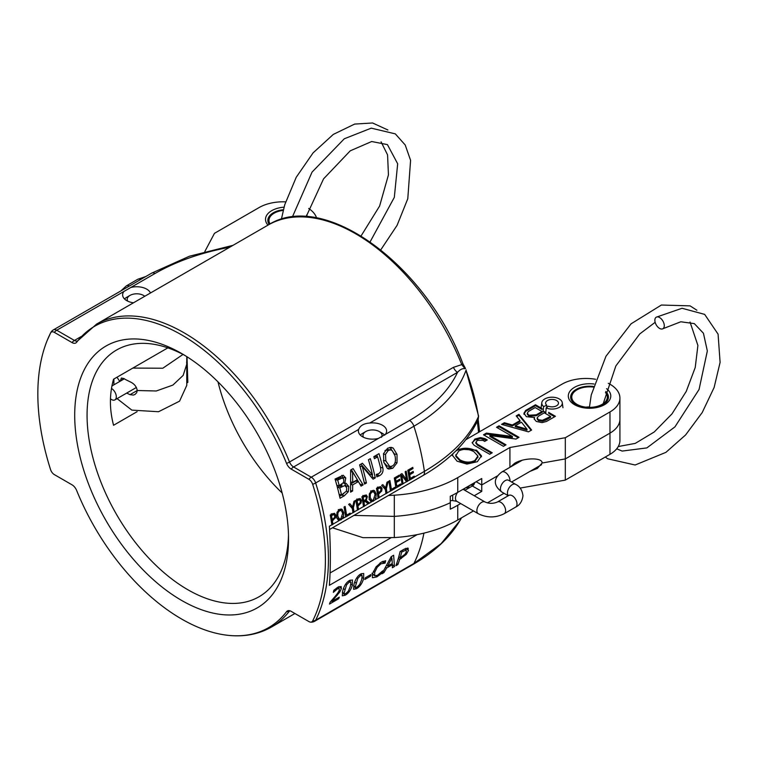 <?xml version="1.0" encoding="UTF-8"?>
<svg xmlns="http://www.w3.org/2000/svg" width="758" height="758" viewBox="0 0 758 758"><rect width="100%" height="100%" fill="white"/><g stroke="black" fill="none" stroke-linecap="round" stroke-linejoin="round"><path stroke-width="1.14" d="M133.465 302.802A14.108 8.139 180 0 1 122.625 294.881A14.108 8.139 180 0 1 123.961 291.432L130.755 287.509A14.108 8.139 180 0 1 150.454 292.995M369.752 423.03A14.108 8.139 180 0 1 386.618 431.008A14.108 8.139 180 0 1 385.291 434.467L378.488 438.389A14.108 8.139 180 0 1 358.411 431.008A14.108 8.139 180 0 1 358.686 429.416C360.145 425.608 363.831 423.476 369.752 423.03L457.538 372.339A6.775 3.913 60 0 1 453.455 367.336L289.518 461.992A174.899 100.985 -120 0 0 96.56 324.111L77.202 341.299A6.775 5.372 -142.7 0 0 76.653 342.246A173.999 100.454 60 0 1 286.571 463.441A7.675 4.434 -120 0 0 291.205 469.107L308.885 479.312A5.865 3.383 60 0 1 312.666 484.315A203.333 117.395 60 0 1 312.666 620.925A5.865 3.383 60 0 1 310.363 622.1A5.865 3.383 60 0 1 308.885 621.56L291.205 611.355A7.675 4.434 -120 0 0 289.272 610.654A7.675 4.434 -120 0 0 286.571 611.687A173.999 100.454 60 0 1 225.514 635.024A173.999 100.454 60 0 1 76.653 490.483A7.675 4.434 -120 0 0 72.019 484.817L54.349 474.612A5.865 3.383 60 0 1 50.568 469.609A203.333 117.395 60 0 1 47.299 340.181A203.333 117.395 60 0 1 50.568 332.999A5.865 3.383 60 0 1 54.349 332.364L72.019 342.569A7.675 4.434 -120 0 0 76.653 342.246M288.533 538.692A151.202 87.303 -120 0 0 181.617 353.503A151.202 87.303 -120 0 0 74.701 415.232A151.202 87.303 -120 0 0 181.617 600.421A151.202 87.303 -120 0 0 288.533 538.692M288.485 535.044A142.457 82.252 60 0 1 259.028 596.764A142.457 82.252 60 0 1 149.25 558.599A142.457 82.252 60 0 1 87.066 415.232A142.457 82.252 60 0 1 116.571 350.016A142.457 82.252 60 0 1 184.753 355.369M282.156 493.013A142.457 82.252 60 0 1 217.991 381.871M167.85 347.865L113.558 379.208C109.379 393.923 109.379 409.273 113.558 425.276L137.103 411.679M186.781 382.998L187.832 382.392L186.999 356.762M50.568 332.999A6.775 5.173 -153.2 0 1 50.701 332.715L47.299 340.181M312.666 620.925A6.775 5.173 26.8 0 0 315.641 620.186A204.243 117.916 -120 0 0 315.641 482.969A6.775 1.952 162.3 0 1 312.666 484.315M187.832 382.392L186.781 380.118M466.17 369.904A3.383 0.786 159.7 0 1 466.17 369.913A3.383 0.786 159.7 0 1 466.018 370.302A175.894 101.553 60 0 1 478.469 416.568A3.383 1.507 -9.4 0 0 478.582 416.038L466.018 370.302C458.126 391.895 440.749 410.542 413.906 426.233A6.775 3.913 -120 0 0 409.538 420.463L385.291 434.467M453.455 367.336L461.745 364.626A3.383 0.673 -21.7 0 0 462.835 363.603C425.494 264.182 323.211 189.462 268.105 225.069A174.899 100.985 60 0 1 461.745 364.626L465.128 368.748C462.806 368.142 460.277 369.336 457.538 372.339C448.859 390.806 432.856 406.847 409.538 420.463M478.137 419.496A6.614 4.624 -133.9 0 0 478.203 419.354L478.582 416.038M378.488 438.389L311.273 477.189A6.775 3.913 -120 0 1 315.641 482.969L413.906 426.233A204.243 117.916 60 0 1 424.404 471.372C450.991 455.842 469.012 437.574 478.469 416.568L478.232 419.288M423.921 533.139A204.243 117.916 60 0 1 413.906 563.459A6.775 3.913 -120 0 1 412.921 564.53L412.921 564.53C434.135 552.26 449.778 537.659 459.841 520.737L441.137 543.628L413.906 563.459L315.641 620.186A6.775 3.913 -120 0 1 314.665 621.257A6.775 6.775 0 0 1 310.363 622.1M331.843 524.811A204.243 117.916 -120 0 0 330.242 515.014L334.449 513.27L335.822 515.118L335.491 517.733L332.374 520.661A204.243 117.916 60 0 1 332.904 524.204A6.775 3.913 60 0 1 332.923 524.356L331.862 524.962A6.775 3.913 -120 0 0 331.843 524.811L329.379 526.232C330.659 548.688 330.659 568.386 329.379 585.318L417.194 534.617M332.904 524.204L339.47 520.405L338.248 520.045L336.704 516.776L337.007 512.37L339.328 509.528L342.142 509.404L343.762 512.702L343.393 517.079L341.005 519.903L338.248 520.045M341.593 509.139L340.986 509.044M345.657 516.833A204.243 117.916 -120 0 0 344.056 507.036L345.117 506.42A204.243 117.916 60 0 1 346.577 515.203L350.139 513.147A204.243 117.916 60 0 1 350.281 514.17A6.775 3.913 60 0 1 350.3 514.322L345.686 516.984A6.775 3.913 -120 0 0 345.657 516.833L342.464 518.68M352.944 512.626A204.243 117.916 -120 0 0 352.328 508.533A275.694 75.279 -146.5 0 0 348.652 504.383L349.826 503.7A274.292 76.046 33.6 0 1 352.65 506.913A276.954 199.363 -81.4 0 0 353.977 501.303L355.104 500.659A279.276 201.505 99.1 0 1 353.37 507.784A204.243 117.916 60 0 1 354.005 512.02A6.775 3.913 60 0 1 354.033 512.171L352.972 512.778A6.775 3.913 -120 0 0 352.944 512.626L350.281 514.17M360.05 498.489L361.414 500.337L361.092 502.952L357.966 505.88A204.243 117.916 60 0 1 358.506 509.423A6.775 3.913 60 0 1 358.525 509.575L357.463 510.191A6.775 3.913 -120 0 0 357.444 510.03A204.243 117.916 -120 0 0 355.843 500.233L360.145 498.518M362.76 501.711L363.982 502.137A204.243 117.916 60 0 1 364.551 505.927A6.775 3.913 60 0 1 364.579 506.079L363.518 506.695A6.775 3.913 -120 0 0 363.489 506.543A204.243 117.916 -120 0 0 361.898 496.736L366.218 494.946M366.076 494.908L367.365 496.575L366.199 500.451A340.74 53.505 28 0 1 369.563 503.037L368.189 503.824A333.103 55.533 -151.5 0 0 365.195 501.436L363.982 502.137M369.563 503.037L371.875 501.701L370.662 501.341L369.118 498.063L369.411 493.657L371.733 490.824L374.556 490.691L376.167 493.989L375.807 498.366L374.869 499.967L371.875 501.701L370.662 501.341M373.997 490.426L373.4 490.331M380.677 486.589L382.041 488.427L381.719 491.042L378.593 493.97A204.243 117.916 60 0 1 379.133 497.513A6.775 3.913 60 0 1 379.152 497.665L378.09 498.281A6.775 3.913 -120 0 0 378.071 498.129A204.243 117.916 -120 0 0 376.47 488.323L380.772 486.608M385.955 493.572A204.243 117.916 -120 0 0 385.329 489.479A275.694 75.279 -146.5 0 0 381.653 485.328L382.828 484.646A274.292 76.046 33.6 0 1 385.651 487.858A276.954 199.363 -81.4 0 0 386.978 482.249L388.105 481.605A279.276 201.505 99.1 0 1 386.372 488.73A204.243 117.916 60 0 1 387.006 492.965A6.775 3.913 60 0 1 387.035 493.117L385.974 493.723A6.775 3.913 -120 0 0 385.955 493.572L379.133 497.513M390.446 490.976A204.243 117.916 -120 0 0 388.845 481.178L389.906 480.563A204.243 117.916 60 0 1 391.355 489.355L394.918 487.299A204.243 117.916 60 0 1 395.07 488.313A6.775 3.913 60 0 1 395.089 488.465L390.465 491.137A6.775 3.913 -120 0 0 390.446 490.976L387.006 492.965M395.903 487.83A204.243 117.916 -120 0 0 394.302 478.023L399.295 475.143A204.243 117.916 60 0 1 399.504 476.327L395.572 478.601A204.243 117.916 60 0 1 396.046 481.339L399.712 479.217A204.243 117.916 60 0 1 399.911 480.401L396.245 482.514A204.243 117.916 60 0 1 396.813 486.2L400.745 483.936A204.243 117.916 60 0 1 400.897 484.949A6.775 3.913 60 0 1 400.916 485.101L395.922 487.981A6.775 3.913 -120 0 0 395.903 487.83L395.07 488.313M402.053 484.277A204.243 117.916 -120 0 0 400.451 474.47L401.958 473.598L406.496 479.643A204.243 117.916 -120 0 0 405.179 471.751L406.165 471.173A204.243 117.916 60 0 1 407.766 480.979A6.775 3.913 60 0 1 407.785 481.131L406.601 481.823L401.693 475.285A204.243 117.916 60 0 1 403.048 483.708A6.775 3.913 60 0 1 403.066 483.86L402.081 484.428A6.775 3.913 -120 0 0 402.053 484.277L400.897 484.949M409.386 480.041A204.243 117.916 -120 0 0 407.785 470.244L412.778 467.364A204.243 117.916 60 0 1 412.987 468.548L409.055 470.813A204.243 117.916 60 0 1 409.528 473.551L413.195 471.438A204.243 117.916 60 0 1 413.394 472.613L409.727 474.735A204.243 117.916 60 0 1 410.296 478.421L414.228 476.147A204.243 117.916 60 0 1 414.37 477.161A6.775 3.913 60 0 1 414.399 477.313L409.405 480.202A6.775 3.913 -120 0 0 409.386 480.041L407.766 480.979M383.936 572.622L381.918 573.787L391.185 556.685L393.639 555.263L394.482 566.529L392.388 567.742A225.77 73.062 -128.4 0 0 392.35 564.701L386.627 568.007A225.77 174.89 72.6 0 1 383.936 572.622L383.103 571.807M371.013 574.498A204.243 117.916 60 0 1 370.491 576.213L364.816 579.491A204.243 117.916 -120 0 0 365.337 577.776L371.013 574.498M349.542 580.457L352.461 579.965L352.347 585.261C350.812 590.169 348.415 593.495 345.165 595.229L342.313 595.826L342.749 590.804C344.123 585.726 346.387 582.277 349.542 580.457M379 453.663A204.243 117.916 60 0 1 382.837 467.894C383.52 471.391 382.439 473.987 379.606 475.692L376.878 476.848A204.243 117.916 -120 0 0 376.319 474.404L378.848 473.655L380.895 471.296L380.601 468.074A204.243 117.916 -120 0 0 377.607 456.866L374.433 458.694A204.243 117.916 -120 0 0 373.836 456.648L379 453.663M352.593 490.995L350.575 492.16L350.641 470.036L353.095 468.615L363.139 484.902L361.035 486.115A225.77 97.498 -137.6 0 0 358.43 481.557L352.707 484.864A225.77 150.463 81.5 0 1 352.593 490.995L350.632 490.53M343.185 475.257L345.771 477.919L344.786 483.253A204.243 117.916 60 0 1 344.805 483.348L346.074 483.301L348.832 486.503L348.301 491.724L344.331 495.76L340.029 498.243A204.243 117.916 -120 0 0 335.045 479.037L343.27 475.257M370.311 458.675A204.243 117.916 60 0 1 375.295 477.891L373.059 479.179L362.21 466.464A204.243 117.916 60 0 1 366.427 483.007L364.56 484.087A204.243 117.916 -120 0 0 359.576 464.881L362.409 463.242L372.519 474.982A204.243 117.916 -120 0 0 368.454 459.755L370.311 458.675M387.603 448.224L391.175 447.343L393.203 448.044L397.031 454.43L397.04 462.844L392.796 468.236L388.807 469.06L387.366 468.435L383.775 462.086L383.539 453.625L387.603 448.224M339.281 597.152A204.243 117.916 60 0 1 338.712 598.725L329.465 604.069A204.243 117.916 -120 0 0 330.147 602.146L334.875 596.717C337.651 593.381 339.129 591.117 339.309 589.913L339.034 588.511L337.348 588.966L333.34 592.377A204.243 117.916 -120 0 0 333.852 590.274L337.907 587.166L341.166 586.521L341.375 588.625L339.802 591.96L331.909 601.407L339.281 597.152M337.698 587.289L339.205 588.606L337.661 587.308M360.799 573.958L363.717 573.465L363.603 578.761C362.068 583.669 359.671 586.995 356.421 588.729L353.569 589.326L354.005 584.314C355.379 579.226 357.643 575.777 360.799 573.958M372.396 577.549L372.585 573.588L375.949 567.003L381.312 562.152L385.651 560.721A204.243 117.916 60 0 1 385.064 563.08L380.904 563.838L377.2 567.259L374.66 572.385L374.708 575.815L377.503 575.294L382.762 570.831A204.243 117.916 60 0 1 382.004 573.01L376.916 576.866L372.557 577.729M371.979 573.219L374.708 575.815M407.596 548.006L408.486 550.469L406.269 554.401L399.646 559.432A204.243 117.916 60 0 1 397.903 564.558L395.913 565.705A204.243 117.916 -120 0 0 400.12 551.521L403.881 549.342L408.268 548.28M363.366 505.633L364.579 506.079M363.887 500.981L365.195 501.436M364.759 500.479A339.48 50.9 27.6 0 1 366.938 502.109L369.686 503.132M366.938 502.109L366.427 502.412M365.28 500.138L366.199 500.451M370.965 499.996L369.932 500.526M377.939 497.22L379.152 497.665M377.37 493.553L378.593 493.97M385.822 492.662L387.035 493.117M383.946 487.906L386.372 488.73M393.753 487.972L395.089 488.465M399.58 484.608L400.916 485.101M401.939 483.443L403.066 483.86M400.537 474.915L401.693 475.285M387.679 566.112L392.303 563.431L391.877 558.011L387.679 566.112L386.798 565.288M390.939 557.196L391.877 558.011M391.374 556.571L391.488 557.67M385.756 567.192L386.627 568.007M391.498 563.905L392.35 564.701M391.848 563.943L394.482 566.529M369.553 575.341L370.491 576.213M350.973 582.352L349.154 582.106L346.529 584.939L343.971 593.552L345.705 593.732L348.415 591.003L350.31 586.436L350.973 582.352L349.296 580.609M342.408 592.055L344.16 594.035L342.351 592.292M350.253 580.088L350.063 581.272M413.063 476.82L414.399 477.313M409.074 477.976L410.296 478.421M408.496 474.319L409.727 474.735M411.982 472.139L413.394 472.613M408.297 473.144L409.528 473.551M407.813 470.434L409.055 470.813M411.518 468.084L412.987 468.548M395.6 485.755L396.813 486.2M395.013 482.097L396.245 482.514M398.5 479.918L399.911 480.401M394.814 480.932L396.046 481.339M394.331 478.213L395.572 478.601M398.035 475.872L399.504 476.327M383.178 487.034L385.651 487.858M373.902 491.989L371.951 491.97L370.359 494.036L370.217 497.428L371.79 500.289L373.268 500.053L375.068 494.633L373.902 491.989L370.7 490.862M372.472 490.483L373.069 491.61M360.116 502.753L360.325 501.019L359.481 499.825L357.113 500.773A204.243 117.916 60 0 1 357.785 504.752L360.116 502.753M356.838 498.991L357.577 499.228M355.872 500.384L357.113 500.773M356.563 504.335L357.785 504.752M358.496 498.736L358.714 499.579M357.312 509.13L358.525 509.575M356.743 505.453L357.966 505.88M348.964 513.82L350.3 514.322M345.354 514.767L346.577 515.203M334.515 517.534L334.723 515.791L333.88 514.606L331.511 515.554A204.243 117.916 60 0 1 332.194 519.533L334.515 517.534M331.246 513.772L331.985 514.009M330.27 515.165L331.511 515.554M330.962 519.116L332.194 519.533M332.904 513.517L333.113 514.36M331.71 523.901L332.923 524.356M331.142 520.234L332.374 520.661M376.859 454.895A200.292 115.642 60 0 1 377.418 456.837M377.607 456.866L375.011 456.562L373.988 457.15M378.545 473.816L376.518 475.275M352.716 482.372L357.35 479.7L352.584 471.978L352.716 482.372L350.783 482.022M350.689 471.751L352.584 471.978M358.43 481.557L355.777 481.027L350.774 483.926M351.361 469.619L360.107 484.476M350.764 484.476L352.707 484.864M360.467 484.267L363.139 484.902M343.63 482.448L343.791 479.482L342.455 477.91L337.68 480.079A204.243 117.916 60 0 1 339.243 485.717L343.63 482.448M335.235 479.691L339.859 477.587L342.455 477.91M335.273 479.795L337.68 480.079M336.836 485.338L339.243 485.717M346.368 491.222L346.785 487.811L344.814 485.527L339.802 487.849A204.243 117.916 60 0 1 341.536 494.927L346.368 491.222M342.18 485.063L337.357 487.28M337.395 487.432L339.802 487.849M339.148 494.396L341.536 494.927M344.568 483.31L346.283 486.456M341.811 475.37L343.336 478.469M343.781 493.619L339.593 496.319M343.213 483.083L344.805 483.348M343.27 483.007L344.786 483.253M346.34 491.279L348.301 491.724M372.083 474.887A200.292 115.642 60 0 1 372.614 477.256L371.846 477.701M360.874 464.133L369.857 474.423L372.519 474.982M372.614 477.256L375.295 477.891M364.2 482.486L366.427 483.007M359.965 466.189L362.21 466.464M392.312 466.037C395.221 464.294 396.102 460.826 394.956 455.634L392.151 450.527L390.597 449.873L388.267 450.441L385.5 454.364L385.85 460.892L389.783 466.549L392.312 466.037M390.597 449.873L388.03 449.56L384.941 450.631M383.889 462.532L387.082 465.962L389.783 466.549M389.877 447.381L394.397 453.985M391.905 466.246L387.49 468.51M390.607 447.741L393.203 448.044M341.488 510.702L339.546 510.684L337.954 512.74L337.812 516.132L339.385 519.003L340.863 518.766L342.654 513.337L341.488 510.702L338.286 509.575M338.561 518.709L337.518 519.23M340.067 509.186L340.655 510.314M350.177 506.088L352.65 506.913M352.821 511.716L354.033 512.171M350.945 506.96L353.37 507.784M366.095 499.143L366.285 497.314L365.546 496.282L363.158 497.276A204.243 117.916 60 0 1 363.802 501.029L366.095 499.143M363.698 495.694L362.892 495.438M361.917 496.888L363.158 497.276M362.57 500.621L363.802 501.029M364.532 495.23L364.683 496.007M380.743 490.843L380.942 489.109L380.109 487.915L377.74 488.863A204.243 117.916 60 0 1 378.413 492.842L380.743 490.843M377.465 487.081L378.204 487.318M376.499 488.474L377.74 488.863M377.19 492.425L378.413 492.842M379.123 486.825L379.341 487.669M390.143 488.91L391.355 489.355M404.886 479.065A200.292 115.642 60 0 1 404.971 479.606M400.527 474.432L401.029 475.077M405.454 480.269L407.785 481.131M404.45 478.914L406.496 479.643M338.494 586.853L338.153 587.687M337.916 597.948L338.712 598.725M331.322 600.838L331.909 601.407M336.353 594.869L337.064 595.532M338.864 591.107L339.802 591.96M334.25 589.913L335.112 590.662M362.229 575.853L360.41 575.606L357.785 578.439L355.227 587.052L356.961 587.232L359.671 584.513L361.566 579.936L362.229 575.853L360.552 574.109M353.664 585.555L355.417 587.535L353.607 585.792M361.509 573.588L361.32 574.772M373.523 574.687L372.187 575.265M379.057 574.261L379.739 574.924M381.293 572.309L382.004 573.01M376.338 566.501L377.2 567.259M382.856 561.375L384.903 563.166M383.036 561.299L385.064 563.08M404.943 554.344L406.392 551.729L405.89 550.137L401.702 552.07A204.243 117.916 60 0 1 400.139 557.831L404.943 554.344M404.706 548.896L406.297 550.289L404.554 548.972M400.688 551.189L401.702 552.07M398.822 556.628L400.139 557.831M405.691 548.422L405.284 549.398M396.728 563.402L397.903 564.558M398.367 558.239L399.646 559.432M144.721 296.302A9.532 5.505 0 0 0 143.48 295.412A9.532 5.505 0 0 0 129.988 295.412L126.804 297.259A14.051 8.111 0 0 0 124.53 298.974M129.988 295.412A9.532 5.505 0 0 0 127.761 301.172M381.454 437.338A9.532 5.505 0 0 0 379.256 431.539A9.532 5.505 0 0 0 365.773 431.539L362.58 433.386A14.051 8.111 0 0 0 360.315 435.101M384.713 435.101A14.051 8.111 0 0 0 382.449 433.386L379.256 431.539M362.58 433.386L365.773 431.539A9.532 5.505 0 0 0 363.537 437.29M545.826 412.447A10.555 6.092 180 0 1 543.183 410.827M523.939 414.323L525.616 411.395L535.48 405.691L542.055 409.491M534.229 419.278L534.608 417.516L526.346 416.673L523.93 413.11M548.621 413.281L554.629 416.748M550.592 416.464L550.592 417.383L545.94 420.065L542.358 421.259L538.351 420.586L537.157 418.984L537.176 417.791L538.351 419.667L542.358 420.33L550.592 416.464L544.291 412.826L538.55 416.142L537.176 417.791M527.274 413.129L527.284 414.219L528.838 416.161L536.304 415.725L542.017 412.428L542.017 411.509L535.186 407.567L528.478 411.442L527.274 413.129L528.838 415.242L536.304 414.806L542.017 411.509M535.48 405.691L535.48 404.772L542.055 408.571M548.621 412.361L555.434 416.294L546.452 421.476L542.036 422.604L536.276 421.439L534.172 418.823L534.608 417.516M593.353 386.419A18.903 10.915 0 0 0 572.906 391.933A18.903 10.915 0 0 0 576.175 404.819A18.903 10.915 0 0 0 601.16 405.71A18.903 10.915 0 0 0 605.765 391.507M593.173 387.063A17.775 10.261 0 0 0 571.769 397.107A17.775 10.261 0 0 0 576.98 404.365A17.775 10.261 0 0 0 596.347 406.591A17.775 10.261 0 0 0 607.319 397.107A17.775 10.261 0 0 0 605.481 392.568M606.571 388.664A21.243 12.27 180 0 1 603.444 405.274A21.243 12.27 180 0 1 574.517 404.677A21.243 12.27 180 0 1 570.897 390.124A21.243 12.27 180 0 1 594.064 384.012M455.615 451.143L456.515 450.584C462.93 447.315 469.59 447.485 476.498 451.086L481.453 456.837M452.327 455.596L453.047 453.606M455.861 456.458L455.861 455.539L459.907 459.831C465.128 462.607 470.131 462.825 474.906 460.457L477.881 455.994L473.902 451.664C468.51 448.802 463.451 448.584 458.713 451.019L455.861 455.539L455.776 454.8L455.861 456.458L459.907 460.75C465.128 463.536 470.131 463.744 474.906 461.385L477.881 456.922M481.444 456.733L481.444 455.804L477.351 461.707L466.9 464.086L457.065 461.186L452.299 455.132L452.403 454.203M457.699 449.039L476.498 450.167L481.444 455.804M477.938 457.5L477.881 455.994M484.277 435.253L486.409 434.031L512.427 437.385L512.427 436.466L496.509 427.275L499.077 425.797L519.022 437.309L515.999 439.053L489.876 435.528L505.993 444.832L503.426 446.31L483.481 434.798L486.409 433.102L512.427 436.466M489.876 435.528L489.876 436.447L505.198 445.287M497.305 427.739L499.077 426.716L518.226 437.773M486.409 434.031L486.409 433.102M499.077 426.716L499.077 425.797M523.939 413.394L525.616 410.466L535.48 404.772M472.253 442.852L474.83 440.01L480.42 438.494L486.465 440.407M475.797 442.189L477.493 444.254L492.245 452.772L489.677 454.25L474.101 445.259L472.262 442.909L474.83 439.09L480.42 437.574L485.025 438.645L487.261 439.943L484.694 441.421L482.941 440.407L477.199 440.351L475.797 443.155L477.493 445.173L491.449 453.237M472.262 442.909L472.206 442.388M518.927 414.332L531.623 430.032L528.478 431.852L501.531 424.376L504.383 422.727L512.361 425.001L520.016 420.586L516.189 415.915L518.927 414.332L518.927 415.251L531.112 430.326M516.7 416.54L518.927 415.251M502.611 424.669L504.383 423.656L512.361 425.93L520.016 421.505L520.016 420.586M512.361 425.93L512.361 425.001M515.269 425.788L526.99 429.17L521.466 422.206L515.269 425.788L515.269 426.707L526.99 430.089L526.99 429.17M504.383 423.656L504.383 422.727M332.487 527.795L362.968 537.678L394.312 537.574L394.312 516.378L353.958 515.402L394.312 516.378L394.312 495.192L388.475 495.476M394.312 495.192A106.073 61.237 0 0 0 457.747 477.616L509.916 447.504L565.307 437.726L609.972 411.945A33.968 19.613 0 0 0 619.921 398.073A33.968 19.613 0 0 0 608.295 383.302M595.608 379.275A33.968 19.613 0 0 0 561.934 384.211L465.886 439.659M460.693 503.558L457.747 505.264A106.073 61.237 180 0 1 450.29 509.177L450.29 502.725A106.073 61.237 0 0 1 394.312 516.378A106.073 61.237 0 0 0 450.29 502.725L450.29 496.282A106.073 61.237 0 0 0 457.747 492.359L481.747 478.506L481.747 484.959L476.157 481.728L481.747 484.959L497.447 475.891L481.747 484.959L481.747 491.402L474.233 495.741M510.39 467.051L514.625 463.299C523.911 457.586 542.719 457.387 542.093 463.015L565.307 458.912L609.972 433.131A33.968 19.613 0 0 0 619.921 419.269L619.921 440.455A33.968 19.613 0 0 1 609.972 454.326L565.307 480.108L520.111 488.086M585.896 407.15A17.775 10.261 180 0 1 589.459 406.932A17.775 10.261 180 0 0 585.896 407.15M509.916 447.504L509.916 467.326M565.307 437.726L565.307 458.912L609.972 433.131A33.968 19.613 0 0 0 619.921 419.269L619.921 398.073M394.312 537.574A106.073 61.237 0 0 0 457.747 519.997L473.456 510.93M487.375 502.895L504.023 493.287M481.747 491.402L472.348 485.982A10.716 6.187 -120 0 0 472.585 485.859A10.716 6.187 -120 0 0 474.65 482.6M464.834 490.312L472.348 485.982M529.889 471.429L537.375 468.406L542.093 463.015L565.307 458.912L565.307 480.108M545.76 413.385L546.148 407.994A10.271 5.931 0 0 0 557.13 408.287A10.271 5.931 0 0 0 562.275 402.688A10.271 5.931 0 0 0 552.042 397.211A10.271 5.931 0 0 0 541.799 402.688A10.271 5.931 0 0 0 543.628 406.544L543.079 411.831M546.774 407.482L546.774 405.274L543.628 406.544M546.148 407.994L548.356 406.184A6.434 3.714 0 0 0 555.008 406.44A6.434 3.714 0 0 0 558.475 403.142A6.434 3.714 0 0 0 552.042 399.428A6.434 3.714 0 0 0 545.608 403.142A6.434 3.714 0 0 0 546.774 405.274M664.283 325.684A6.661 3.847 60 0 1 662.928 328.716A6.661 3.847 60 0 1 656.286 324.974A6.661 3.847 60 0 1 656.182 317.242A6.661 3.847 60 0 1 661.336 318.947A6.661 3.847 60 0 1 664.283 325.684M117.083 398.623L131.835 410.116L158.526 411.736L179.57 401.162L186.781 385.358L186.781 364.172L183.152 375.399L172.89 385.083L156.271 390.986L137.217 390.512C136.573 386.552 134.175 383.643 130.025 381.776L125.885 379.739A34.176 19.736 0 0 1 124.047 378.593L121.394 378.024L120.418 380.687L124.047 378.593M130.025 394.672L133.38 395.07L134.952 394.492L136.696 392.701L137.217 390.512L130.025 394.672L126.681 393.08M186.62 362.002L186.781 364.172L183.152 375.399L172.89 385.083L156.271 390.986L137.217 390.512M119.811 381.416L116.978 377.238L119.811 381.416M269.175 224.472A18.903 10.915 180 0 1 283.359 209.71M268.01 225.126A21.243 12.27 180 0 1 284.032 207.171M306.611 214.997A21.243 12.27 180 0 1 307.53 216.816M283.189 210.392A17.775 10.261 0 0 0 268.967 220.445A17.775 10.261 0 0 0 270.066 223.989M204.849 251.495L214.467 233.331L259.132 207.54A33.968 19.613 180 0 1 285.614 201.855M308.686 208.478A33.968 19.613 180 0 1 316.588 217.982M183.01 354.441L162.809 368.227L132.83 368.085M111.473 388.466A6.775 3.913 60 0 1 115.936 394.435A6.775 3.913 60 0 1 114.903 399.883A6.775 3.913 60 0 1 110.46 398.803M77.477 340.929A6.775 3.913 60 0 1 74.417 340.446L56.746 330.242L123.961 291.432M81.163 336.552L74.417 340.446A6.775 3.913 -60 0 0 72.019 342.569M308.885 479.312A6.775 3.913 -60 0 1 311.273 477.189L293.602 466.985L358.686 429.416M294.919 613.506L271.459 627.055A174.899 100.985 -120 0 0 289.518 611.005L289.897 610.787M286.571 611.687A6.775 5.372 -142.7 0 0 289.518 611.005A6.775 3.913 60 0 1 289.745 610.749M130.755 287.509L155.002 273.505A6.775 3.913 60 0 0 151.619 273.174L53.354 329.901A6.775 3.913 -120 0 1 56.746 330.242A6.775 3.913 120 0 0 54.349 332.364M286.571 463.441A6.775 1.298 -22.1 0 0 289.518 461.992A6.775 3.913 60 0 0 293.602 466.985A6.775 3.913 -60 0 0 291.205 469.107M113.094 380.876L113.889 380.412M477.256 421.401A174.899 100.985 60 0 1 478.535 432.363M155.002 273.505C176.292 261.33 201.183 252.575 229.674 247.26M357.444 510.03L354.005 512.02M363.489 506.543L358.506 509.423M378.071 498.129L374.869 499.967M423.087 475.493A6.775 3.913 -120 0 0 424.404 471.372L414.37 477.161M391.232 537.659L330.071 572.972M406.515 481.7L403.048 483.708M368.189 503.824L364.551 505.927M370.671 500.176L373.419 501.19M374.869 498.025L375.807 498.366M345.639 584.162L346.529 584.939M343.526 588.464L344.795 589.629M350.916 583.944L352.347 585.261M342.531 592.642L345.165 595.229M370.719 491.591L371.951 491.97M369.392 493.723L370.359 494.036M368.994 497.011L370.217 497.428M374.812 493.534L376.167 493.989M356.554 499.816L357.994 500.261M358.695 499.456L361.414 500.337M356.601 504.582L358.866 505.359M360.164 502.639L361.092 502.952M330.962 514.597L332.392 515.042M333.094 514.227L335.822 515.118M331 519.353L333.274 520.14M334.562 517.42L335.491 517.733M380.44 467.411L382.837 467.894M376.934 475.058L379.606 475.692M336.997 478.677L339.593 478.98M339.423 486.086L342.066 486.541M346.179 485.982L348.832 486.503M343.166 477.568L345.771 477.919M341.659 495.126L344.331 495.76M385.67 450.138L388.267 450.441M383.425 454.089L385.5 454.364M383.406 460.476L385.85 460.892M390.114 467.601L392.796 468.236M395.07 462.408L397.04 462.844M394.444 453.995L397.031 454.43M338.314 510.305L339.546 510.684M336.988 512.436L337.954 512.74M336.58 515.724L337.812 516.132M338.267 518.889L341.005 519.903M342.464 516.738L343.393 517.079M342.398 512.247L343.762 512.702M362.788 496.225L364.219 496.67M364.645 495.694L367.365 496.575M377.181 487.906L378.612 488.351M379.322 487.546L382.041 488.427M377.228 492.672L379.493 493.458M380.791 490.729L381.719 491.042M339.063 586.588L341.375 588.625M336.41 588.161L337.348 588.966M356.895 577.662L357.785 578.439M354.782 581.964L356.052 583.129M362.172 577.444L363.603 578.761M353.787 586.142L356.421 588.729M375.987 575.947L376.916 576.866M372.538 573.74L374.604 575.71M373.429 571.257L374.66 572.385M379.957 563.023L380.904 563.838M382.127 561.706L383.52 562.929M402.337 550.242L403.36 551.113M406.032 548.28L408.486 550.469M400.461 557.642L401.333 558.457M405.464 553.672L406.269 554.401M459.907 460.75L459.907 459.831M476.498 451.086L476.498 450.167M474.906 461.385L474.906 460.457M525.616 411.395L525.616 410.466M528.838 416.161L528.838 415.242M536.304 415.725L536.304 414.806M538.351 420.586L538.351 419.667M542.358 421.259L542.358 420.33M545.94 420.065L545.94 419.146M477.493 445.173L477.493 444.254M474.83 440.01L474.83 439.09M480.42 438.494L480.42 437.574M485.025 439.574L485.025 438.645M609.972 411.945L609.972 454.326M457.747 477.616L457.747 492.359M457.747 505.264L457.747 519.997M452.649 495.116A6.775 0.578 86.5 0 1 452.716 497.684A6.775 0.578 86.5 0 1 452.412 500.555L450.29 500.687M457.548 492.473A6.775 3.913 120 0 0 455.463 498.252A6.775 3.913 120 0 0 456.866 501.351L452.412 500.555M463.053 489.298L463.631 489.621A6.775 3.913 120 0 0 462.949 489.365M463.631 489.621L485.054 501.985A6.775 3.913 120 0 0 479.833 503.805A6.775 3.913 120 0 0 476.877 510.617A6.775 3.913 120 0 0 478.279 513.716L456.866 501.351M485.054 501.985C489.175 503.767 493.306 503.767 497.428 501.985A6.775 3.913 60 0 1 502.649 503.805A6.775 3.913 60 0 1 505.605 510.617A6.775 3.913 60 0 1 504.203 513.716C495.561 517.97 486.92 517.97 478.279 513.716M497.428 501.985L508.845 495.4A6.775 3.913 60 0 1 514.057 497.21A6.775 3.913 60 0 1 517.013 504.032A6.775 3.913 60 0 1 515.611 507.13L504.203 513.716M508.343 495.685A6.775 3.913 -60 0 1 509.12 487.792A6.775 3.913 -60 0 1 515.611 484.343C519.798 486.352 522.253 490.151 522.963 495.732C522.253 501.322 519.798 505.112 515.611 507.13M508.258 495.732L501.815 492.018A6.775 3.913 -60 0 1 501.815 484.201A6.775 3.913 -60 0 1 508.59 480.288L515.611 484.343M501.815 492.018C493.164 485.272 493.164 478.601 501.815 471.997A6.775 3.913 60 0 1 507.036 473.816A6.775 3.913 60 0 1 509.992 480.629A6.775 3.913 60 0 1 509.973 481.093M140.761 279.446A6.775 3.913 60 0 0 137.738 279.304L126.33 285.889A6.775 3.913 60 0 1 129.353 286.031M53.354 329.901A6.775 6.775 0 0 0 50.701 332.715M478.165 419.43L479.587 431.747M462.825 363.613L465.516 368.521M459.831 520.765L461.527 517.818M225.514 635.024C242.655 637.345 257.976 634.692 271.459 627.055M268.105 225.069L96.56 324.111M233.019 245.327L189.434 256.223L151.704 273.126M412.921 564.53L314.665 621.257M329.559 529.491L423.078 475.493C449.835 459.992 468.217 441.26 478.222 419.307M369.023 499.295L371.79 500.289M336.618 518.008L339.385 519.003M143.48 295.412L144.873 296.217M469.524 485.565L467.999 487.527L465.583 487.839M474.12 482.912L472.575 484.874L470.168 485.196M463.934 489.801L464.919 488.218M508.845 495.4L509.499 495.145M522.11 460.286L501.815 471.997M541.61 464.663L511.565 482.012M541.799 402.688L541.127 407.719M562.275 402.688L562.957 407.719M662.928 328.726L680.807 321.78L694.319 323.609L703.433 333.245L707.337 350.963L699.056 389.479L674.952 426.868L646.849 447.912L622.147 451.076L616.699 448.793M603.245 403.635L615.847 365.962L639.743 333.937L655.158 322.311M690.045 322.055L697.9 345.459L695.228 367.497L686.246 391.393L671.995 413.868L654.268 431.956L635.299 443.373L618.234 446.547M656.295 317.176L682.058 308.269L704.646 314.371L718.082 334.145L720.1 362.371L714.121 387.48L702.221 412.532L685.62 434.931L665.941 452.337L635.147 465.005L607.594 458.761L605.301 457.017M589.421 407.368L591.268 394.899L605.993 356.203L631.073 323.818L661.364 305.038L690.064 305.862L696.896 310.23M113.889 379.019L113.889 384.837M186.781 356.63L186.781 364.172M124.35 378.792L111.928 385.974M136.412 387.471L114.903 399.883M126.33 285.889L120.882 290.92M137.738 279.304L145.858 276.499M361.121 235.871L379.625 206.015L388.447 174.871L387.565 154.897L381.066 141.822M370.15 241.793L394.321 197.355L397.675 163.794L387.433 144.617L371.685 141.519L350.243 150.823L323.543 178.879L306.137 216.722M387.888 129.988L372.566 122.976L354.64 124.085L333.293 134.412L313.082 152.879L296.226 177.277L284.733 204.736L281.341 219.384M380.819 249.789L397.097 225.316L407.785 198.719L410.59 160.345L405.208 144.986L395.316 133.872L371.259 128.149L344.284 138.78L312.05 172.113L292.313 217.12"/></g></svg>
